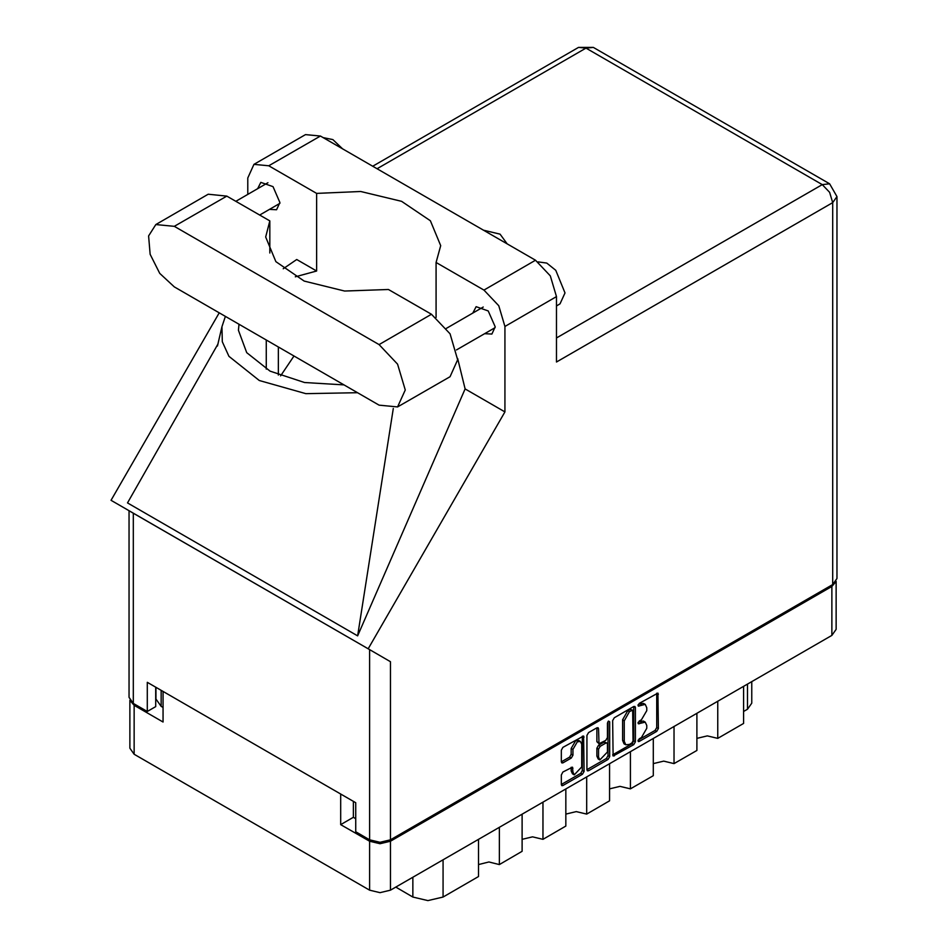 <?xml version="1.0" encoding="UTF-8"?>
<svg xmlns="http://www.w3.org/2000/svg" width="948" height="948" viewBox="0 0 948 948"><rect width="100%" height="100%" fill="white"/><g stroke="black" fill="none" stroke-linecap="round" stroke-linejoin="round"><path stroke-width="1.42" d="M580.449 741.455L578.766 740.483L575.649 740.791L571.229 748.434L572.912 749.406L577.332 741.763L580.449 741.455L581.74 744.31L581.74 766.885L574.204 774.836L572.912 771.98L572.426 767.157L562.934 772.075L561.287 774.931L561.287 784.553L561.761 785.619L562.934 785.513L582.404 774.267L584.051 771.411L583.565 736.051L562.934 747.415L561.287 750.271L561.287 761.884L561.761 762.95L562.934 762.844L571.265 758.033L572.912 755.177L572.912 749.406M608.545 721.072L609.706 721.736L608.545 721.072L607.395 723.075L607.395 737.556L605.748 740.412L599.053 743.718L598.567 728.739L598.081 727.673L596.92 727.791L598.567 728.739M612.586 720.646L613.072 756.006L633.702 744.642L635.35 741.786L635.35 707.504L634.876 706.438L633.702 706.544L614.245 717.79L612.586 720.646M836.136 581.349L836.136 629.365L831.823 635.385L390.469 890.184L380.053 892.684L369.637 890.184L134.166 754.241L129.852 748.233L129.852 700.216M353.331 801.309L353.331 817.318L340.723 824.594L369.637 841.279L380.053 843.779L390.469 841.279L831.823 586.48L836.018 581.539M641.464 737.508L639.189 738.812L638.371 741.561L639.189 741.478L656.715 731.358L658.374 728.502L657.888 693.142L639.189 703.38L638.371 706.13L645.197 704.376L646.737 707.789L646.737 710.645L641.464 719.793L639.189 721.096L638.371 723.845L645.197 722.092L646.737 725.504L646.737 728.36L641.464 737.508M608.047 759.455L588.59 770.7L587.416 770.819L586.942 769.705L606.376 758.483L608.047 759.455L609.706 756.599L609.706 721.736M588.59 770.7L586.942 769.74L586.942 735.458L588.59 732.603L596.92 727.791M129.971 700.406L134.166 705.336L163.08 722.032L163.08 691.459M340.723 824.594L340.723 794.033M353.331 817.318L355.678 818.681M161.148 690.345L161.148 706.355L163.08 707.481M161.148 706.355L155.922 699.079L155.922 687.336M751.764 681.6L751.764 703.203L747.451 709.223L743.587 711.45M717.79 701.212L717.79 738.385L743.587 723.49L743.587 686.328M696.946 713.251L696.946 750.413L674.087 763.614L663.671 761.114L653.243 763.614M717.79 738.385L707.362 735.885L696.946 738.385M674.087 726.441L674.087 763.614M653.243 738.48L653.243 775.642L630.384 788.843L619.968 786.342L609.552 788.843M630.384 751.669L630.384 788.843M609.552 763.709L609.552 800.87L586.694 814.071L586.694 776.898M565.849 788.937L565.849 826.099L542.991 839.3L542.991 802.126M565.849 814.071L576.277 811.571L586.694 814.071M522.158 814.166L522.158 851.328L499.3 864.529L499.3 827.355M522.158 839.3L532.575 836.8L542.991 839.3M478.456 839.395L478.456 876.556L443.083 896.986L427.951 900.6L412.83 896.986L412.83 877.279M478.456 864.529L488.872 862.028L499.3 864.529M395.766 887.138L412.83 896.986M645.197 722.092L643.514 721.12L639.782 721.487L641.464 722.459M638.158 722.423L639.782 721.487M645.197 704.376L643.514 703.404L639.782 703.772L641.464 704.743M638.158 704.708L639.782 703.772M638.158 740.139L655.032 730.387L656.691 727.531L656.691 693.284M612.586 754.904L632.02 743.682L633.679 740.815L633.679 706.568L635.35 707.504M631.889 743.031L633.051 741.028L632.707 710.182L629.496 711.64L624.222 720.788L624.222 741.36L625.763 744.784L629.496 744.405L631.889 743.031M632.707 710.182L630.207 709.294L631.889 710.265M625.763 744.784L624.08 743.813L622.54 740.388L622.54 719.816L627.813 710.68L630.207 709.294M596.885 727.803L596.885 741.68L599.053 743.718M608.024 721.523L608.024 755.627L609.706 756.599M598.567 757.073L599.859 759.929L607.395 751.977L607.395 744.026L606.91 742.959L605.748 743.078L600.214 746.266L598.567 749.121L598.567 757.073L596.885 756.101L598.176 758.969L599.859 759.929M606.91 742.959L604.066 742.106L605.748 743.078M596.885 756.101L596.885 748.15L598.532 745.294L604.066 742.106M606.376 758.483L608.024 755.627M574.204 774.836L572.521 773.864L571.229 771.008L571.229 767.288M561.287 761.848L569.582 757.061L571.229 754.205L571.229 748.434M562.934 785.513L561.287 784.517L580.721 773.295L582.368 770.44L582.368 736.193M397.579 406.953L450.016 376.676L457.694 359.707L450.016 333.862L431.482 314.286L388.467 289.46L344.586 291.048L304.154 281.07L275.821 261.648L265.653 236.953L269.789 220.943L226.773 196.106L208.24 194.269L155.804 224.546L148.623 235.898L150.116 254.254L159.774 273.415L174.337 286.924L379.046 405.116L397.579 406.953L405.258 389.972L397.579 364.139L379.046 344.562L174.337 226.382L155.804 224.546M323.055 137.578L332.914 139.581L342.761 148.954M538.132 261.944L546.7 263.094L555.729 270.275L565.008 292.991L560.09 303.87L556.523 305.931M484.736 333.66L491.905 334.04L495.176 326.811L488.279 310.897L476.097 306.666L472.851 313.077M269.433 209.354L276.615 209.745L279.885 202.505L272.988 186.602L260.807 182.372L257.56 188.771M507.121 243.849L500.058 234.144L483.243 230.068M253.934 164.359L305.529 134.569L320.388 136.038L268.794 165.829L253.934 164.359L247.784 177.963L247.784 194.411M832.664 584.537L832.664 202.611L836.977 196.592L836.977 578.517L832.664 584.537L390.469 839.833L380.053 842.322L369.637 839.833L369.637 649.641L390.469 661.668L368.168 648.799L504.929 411.918L504.929 326.42L498.778 305.718L483.918 290.029L535.513 260.238L320.388 136.038M535.513 260.238L550.373 275.927L556.523 296.629L556.523 362.029L832.664 202.611L829.607 192.337L822.236 184.564L585.935 48.135L377.031 168.744M483.918 290.029L436.139 262.442L436.139 317.462M457.683 358.427L465.101 388.929L504.929 411.918M218.099 343.84L127.447 502.95L357.692 635.883L465.101 388.929M368.168 648.799L111.023 500.331L219.261 312.864M295.255 276.757L316.573 271.045L316.573 193.416L268.794 165.829M316.573 271.045L296.712 259.574L283.179 268.711M369.637 649.641L133.324 513.212L133.324 703.404L147.284 711.45L155.685 706.604L155.685 687.193M133.324 703.404L129.011 697.384L129.011 510.723L133.324 513.212M369.637 839.833L355.678 831.775L355.678 802.66L147.284 682.347L147.284 711.45M436.139 262.442L440.678 245.686L430.356 220.813L401.632 201.343L360.75 191.496L316.573 193.416M421.635 308.61L402.675 297.66M293.987 356.01L280.549 375.894M225.411 316.419L221.939 326.681L222.318 341.73L229.001 356.294L259.325 380.515L305.813 393.681L357.55 392.709M343.97 384.864L304.498 382.577L270.073 371.201L246.693 352.703L238.422 330.307L239.003 324.263M393.325 408.469L357.692 635.883M269.789 252.974L269.789 220.943M831.823 635.385L831.823 586.48M390.469 841.279L390.469 890.184M134.166 705.336L134.166 754.241M369.637 890.184L369.637 841.279M747.451 709.223L747.451 684.089M443.083 859.824L443.083 896.986M638.04 723.099L639.189 723.762M638.04 705.383L639.189 706.047M656.715 693.261L658.374 694.22M656.691 727.531L658.374 728.502M655.032 730.387L656.715 731.358M638.04 740.815L639.189 741.478M633.679 740.815L635.35 741.786M632.02 743.682L633.702 744.642M612.586 754.94L614.245 755.888M627.813 710.68L629.496 711.64M622.54 719.816L624.222 720.788M622.54 740.388L624.222 741.36M596.885 741.68L598.567 742.651M598.532 745.294L600.214 746.266M596.885 748.15L598.567 749.121M571.265 767.264L572.912 768.224M571.229 771.008L572.912 771.98M571.229 754.205L572.912 755.177M569.582 757.061L571.265 758.033M561.287 761.884L562.934 762.844M582.404 736.169L584.051 737.117M582.368 770.44L584.051 771.411M580.721 773.295L582.404 774.267M556.523 337.962L822.236 184.564L829.607 183.829L593.306 47.4L585.935 48.135L578.564 47.4L372.706 166.244M556.523 296.629L504.929 326.42M390.469 661.668L390.469 839.833M278.368 375.029L278.368 346.992M266.269 369.116L266.269 340M226.773 196.106L174.337 226.382M431.482 314.286L379.046 344.562M446.425 328.328L483.267 307.057M235.815 201.32L267.976 182.751M259.586 215.042L279.861 203.334M456.498 349.954L495.152 327.641M221.939 326.681L217.424 346.02M593.306 47.4L578.564 47.4M836.977 196.592L829.607 183.829"/></g></svg>
